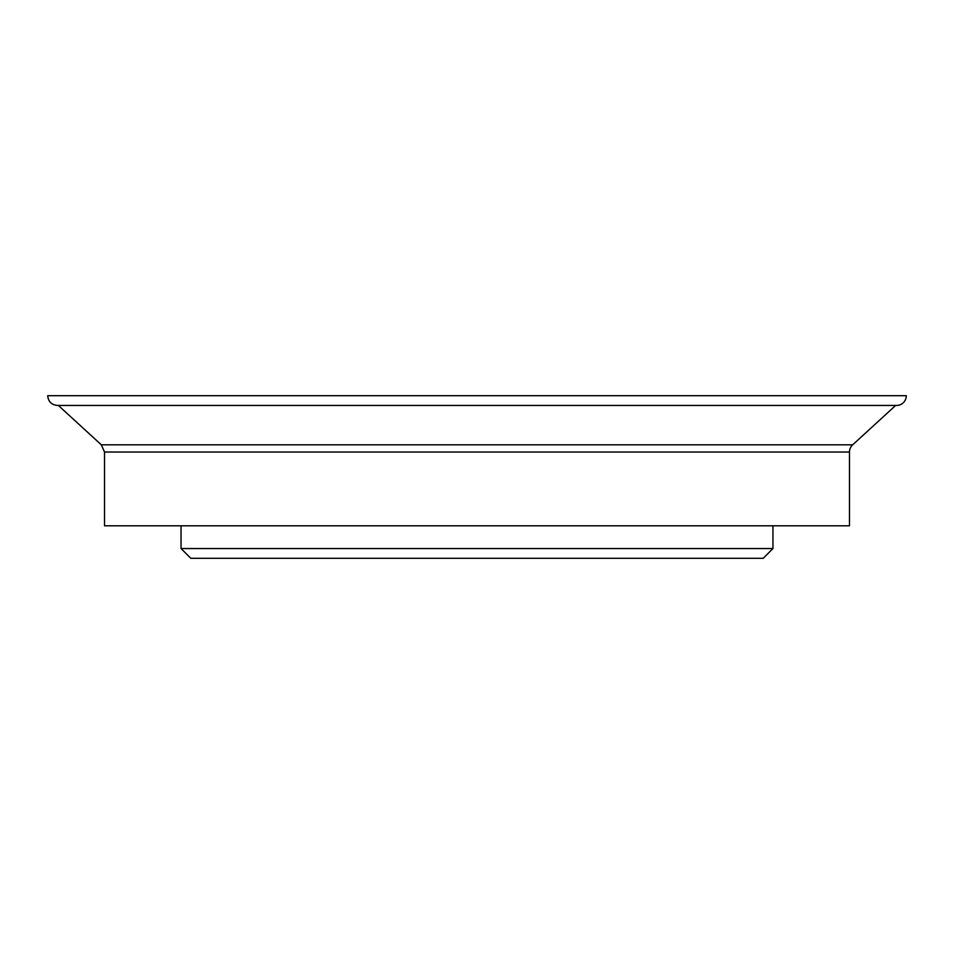 <?xml version="1.0" encoding="UTF-8"?>
<svg xmlns="http://www.w3.org/2000/svg" width="954" height="954" viewBox="0 0 954 954"><rect width="100%" height="100%" fill="white"/><g stroke="black" fill="none" stroke-linecap="round" stroke-linejoin="round"><path stroke-width="1.43" d="M772.955 548.55L181.045 548.55L190.8 558.305L763.2 558.305L772.955 548.55L772.955 525.785M852.661 444.826A9.755 9.755 0 0 0 849.489 452.029L104.511 452.029L101.339 444.826L852.661 444.826L895.651 405.45M101.339 444.826L58.349 405.45L57.455 405.45C51.528 404.866 48.272 401.622 47.7 395.695L906.3 395.695A9.755 9.755 0 0 1 895.687 405.414M104.511 452.029L104.511 525.785L849.489 525.785L849.489 452.029M57.455 405.45L896.545 405.45M181.045 548.55L181.045 525.785"/></g></svg>
